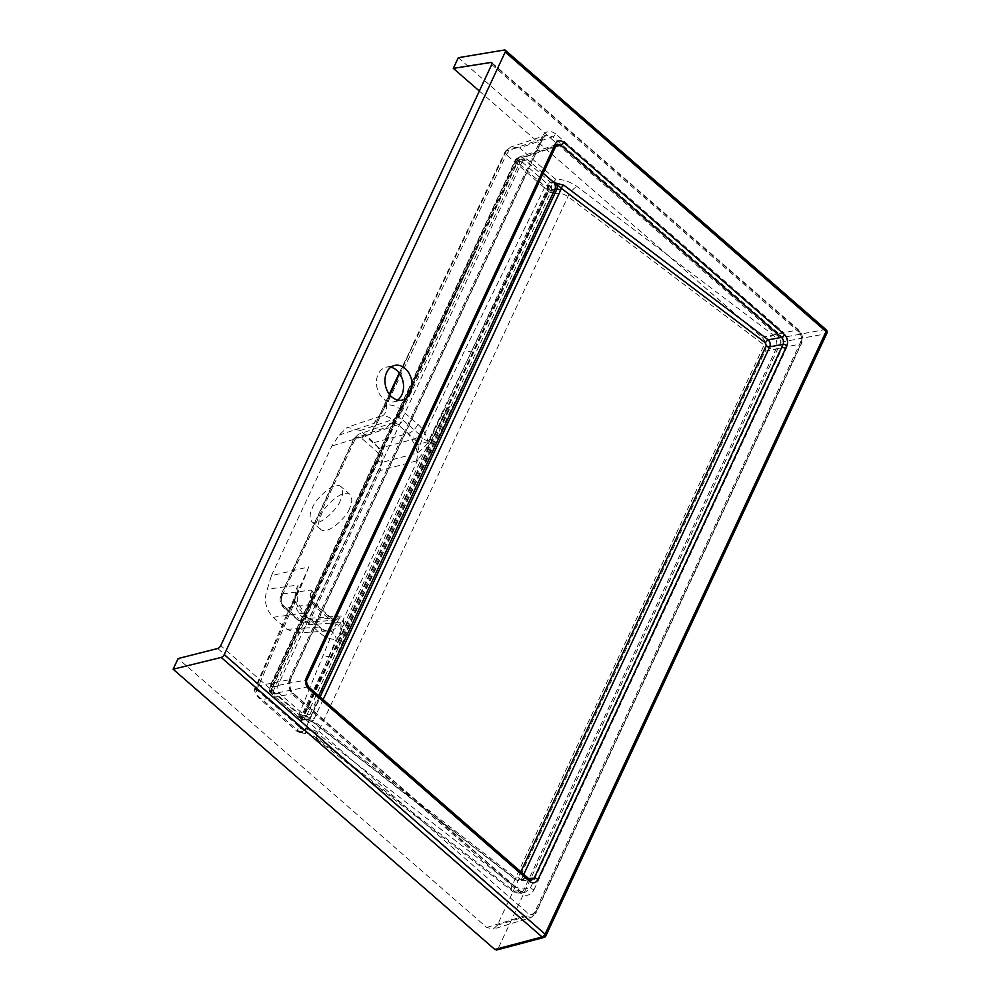 <?xml version="1.0" encoding="UTF-8"?>
<svg xmlns="http://www.w3.org/2000/svg" width="1000" height="1000" viewBox="0 0 1000 1000"><rect width="100%" height="100%" fill="white"/><g stroke="black" fill="none" stroke-linecap="round" stroke-linejoin="round"><path stroke-width="0.75" stroke-dasharray="5 3.75" d="M271.413 575.688L331.912 445.95L339.162 435.1L347.238 427.35L360.25 430.538L374.062 442.575C381.712 450.688 383.675 460.037 379.938 470.613L308.05 624.775L297.113 633.1L286.975 629.325L273.163 617.3C265.512 609.175 263.55 599.825 267.288 589.25L271.413 575.688L308.775 566.912L256.288 687.05C255.1 692.087 257.137 696.263 262.4 699.575L298.375 730.925C305.475 731.8 312.387 734.737 319.125 739.737L513.962 891.1A10.137 7.462 87.2 0 0 518.65 893.012L518.65 893.012A10.137 7.462 87.2 0 0 524.312 888.875L776.038 349.062A10.137 6.887 79.7 0 0 773.263 335.037L577.075 186.55C570.237 181.688 563.05 179.237 555.538 179.2L519.587 147.875L552.737 136.725L779.163 333.963C783.1 338 784.112 342.663 782.188 347.938L530.075 888.587L524.55 892.725L519.5 890.825A3.038 1.425 131.1 0 1 520.237 891L520.237 891A3.038 1.425 131.1 0 1 520.2 892.887C525.8 896.825 530.363 895.863 533.888 889.975A3.038 1.412 -155 0 0 530.075 888.587L524.312 888.875A10.137 4.7 -155 0 1 512.4 884.875A10.137 3.837 -52.2 0 0 511.938 890.9L511.938 890.9A10.137 3.837 -52.2 0 0 513.962 891.1L519.5 890.825L293.075 693.587C289.288 689.525 288.3 684.85 290.1 679.587A3.038 1.412 -155 0 0 290.738 679.125L290.738 679.125A3.038 1.412 -155 0 0 289.938 677.438C287.525 684.3 288.8 690.375 293.775 695.65L520.2 892.887M389.5 394.487L370.613 434.3L331.912 445.95M340.3 500.45C339.087 507.05 319.012 528.237 311.825 521.737C309.413 517.688 309.637 513.075 312.488 507.912C313.7 501.312 333.762 480.125 340.962 486.613C343.363 490.675 343.15 495.288 340.3 500.45M293.012 603.587L301.913 584.487L298.2 585L297.575 591.538L294.825 599.375L286.637 614.913L299.288 587.25M308.775 566.912L301.913 584.487M332.163 621.525A5.062 2.375 -48.9 0 0 332.125 618.587A5.062 2.375 -48.9 0 0 330.975 618.3L335.925 620.188L340.825 616.062L336.05 623.85L332.163 621.525L315.725 607.2L312.488 603.325L272.913 691.938L271.812 693.225L269.288 691.5L269.875 692.2L269.788 687.05L515.788 159.488L517.775 157.562L522.525 157.863L551.55 183.15L551.487 190.55A1.525 0.7 25 0 1 549.513 189.875L549.725 187.087L548.425 185.963L547.812 189.625L472.65 352.488L341.138 634.837L302.625 715.462L300.45 717.738L299.675 717.163L301.913 715L547.125 189.188L547.625 185.5L545.163 186.5L547.325 184.9L548.425 185.963A1.525 0.712 -48.9 0 1 549.1 185.05L547.325 184.9M554.612 189.762L551.487 190.55L305.487 718.1L301.95 720.138L299.163 717.05L298.888 714.562L336.05 623.85A5.062 2.537 23.1 0 0 342.688 625.925L339.175 634.163A1.525 0.7 -155 0 1 341.138 634.837M472.65 352.488A1.525 0.7 -155.2 0 0 470.938 351.788A5.062 2.275 25.7 0 1 465.262 349.387L545.163 186.5L519.15 163.837L441.613 328.787A5.062 2.275 25.6 0 1 440.275 326A5.062 2.275 25.6 0 1 440.763 325.5L308.837 607.725L271.975 688.925L271.512 692.625L272.913 691.938L298.888 714.562L299.675 717.163A1.525 0.825 159.1 0 1 299.163 717.05M458.288 57.7L780.013 337.95L780.9 342.163L498.013 948.812L496.7 950M523.775 874.362L521.737 878.75L518.862 880.825L516.375 879.875L313.512 722.275L304.725 718.713L307.762 719.6L310.487 717.513L320.087 696.925M444.012 414.225A1.525 0.7 -155 0 0 442.05 413.537L429.025 440.637C426.037 445.788 422.038 449.95 417.038 453.113L382.312 462.325A3.038 1.412 25 0 1 378.387 460.95C379.688 457.25 379 453.975 376.325 451.138L362.013 438.663C358.988 436.55 356.538 437.075 354.625 440.262A3.038 1.412 25 0 1 353.837 438.575A3.038 1.412 25 0 1 354.5 438.1L358.438 434.263L364.938 435.863L379.25 448.338C383.05 452.4 384.062 457.062 382.312 462.325L309.587 618.275L340.825 616.062C343.625 617.762 344.25 621.038 342.688 625.925M349.5 508.462C348.338 515.112 328 536.062 320.538 529.338C318.025 525.175 318.188 520.525 321.05 515.375C322.212 508.725 342.55 487.775 350 494.5C352.525 498.65 352.362 503.312 349.5 508.462M441.613 328.787L398.963 417.75L402.9 420.075A5.062 2.375 131.1 0 1 398.062 424.663L391.463 423.1L387.15 427.075L398.713 414.237L411.725 387.113A1.525 0.7 -155 0 0 412.05 386.875A1.525 0.7 -155 0 0 411.65 386.037L516.788 162.587L518.95 160.287L519.412 160.925L517.175 163.1L440.763 325.5A1.525 0.712 -154.8 0 0 440.9 325.35A1.525 0.712 -154.8 0 0 440.513 324.487M315.725 607.2A5.062 2.375 -48.9 0 0 315.688 604.275C314.3 603.337 313 601.125 311.8 597.65L312.488 603.325A5.062 2.55 23.3 0 1 311.2 600.425A5.062 2.55 23.3 0 1 312.375 599.513C313.975 594.675 313.512 591.525 310.95 590.037C309.525 595.275 310.712 599.913 314.538 603.975L330.975 618.3L298.938 620.562L284.625 608.088C280.775 604.038 279.825 599.35 281.788 594.05L354.5 438.1L387.15 427.075L390.012 423.95C390.2 424.225 397.663 416.525 397.625 414.963L397.625 414.963A5.062 2.275 25.6 0 1 398.713 414.237M271.812 693.225A1.525 1.4 -143.5 0 1 271.512 692.625L271.575 688.413L298.337 629.388L411.65 386.037M354.625 440.262L281.913 596.213A3.038 1.412 25 0 1 281.112 594.525L353.837 438.575L358.45 434.263L391.463 423.1M429.025 440.637A5.062 2.275 25.7 0 1 422.525 438.275L417.038 453.113C419.2 447.738 418.35 443.025 414.5 438.975L398.062 424.663L364.938 435.863A3.038 1.425 131.1 0 0 362.013 438.663M281.913 596.213C280.6 599.913 281.288 603.188 283.962 606.025A3.038 1.425 131.1 0 0 283.925 607.913L283.925 607.913A3.038 1.425 131.1 0 0 284.625 608.088L314.538 603.975A5.062 2.375 -48.9 0 1 315.688 604.275L332.125 618.587L335.938 620.188L304.012 622.45L298.938 620.562A3.038 1.425 131.1 0 1 298.25 620.388L298.25 620.388A3.038 1.425 131.1 0 1 298.288 618.5C301.3 620.612 303.762 620.087 305.663 616.9L378.387 460.95M305.663 616.9A3.038 1.412 25 0 0 309.587 618.275L304.012 622.45L298.25 620.388L283.925 607.913C280.113 604.025 279.175 599.55 281.112 594.525A3.038 1.412 25 0 1 281.788 594.05L310.95 590.037L311.8 597.65L311.2 600.425L298.062 631A5.062 2.55 23.3 0 1 298.587 630.375A1.525 0.7 -155.7 0 0 298.738 630.212A1.525 0.7 -155.7 0 0 298.337 629.388M479.35 91.037L762.025 337.287C765.863 341.35 766.85 346.025 764.987 351.3L497.35 925.238L493.175 929.137L486.812 927.487L178.1 658.562M390.85 367.2A17.738 13.35 78.3 0 0 386.413 367.137A17.738 13.35 78.3 0 0 376.925 387.212A17.738 13.35 78.3 0 0 393.587 401.875A17.738 13.35 78.3 0 0 397.65 400.062M533.888 889.975L785.987 349.325A3.038 1.412 -155 0 0 782.188 347.938L776.038 349.062A10.137 4.7 -155 0 1 764.125 345.062L512.4 884.875L317.562 733.512L305.625 728.625L353.137 617.325L409.775 495.863L555.65 191.85A5.062 1.25 19.5 0 1 549.087 189.862L555.538 179.2L555.65 191.85A10.137 7.25 75.8 0 1 555.087 193.637C559.275 192.688 563.562 193.675 567.938 196.588L764.125 345.062A10.137 3.912 127.1 0 1 773.263 335.037L779.163 333.963A3.038 1.425 131.1 0 0 782.138 331.138L555.725 133.9A3.038 1.425 131.1 0 1 552.737 136.725L546.275 135.113L542.188 138.988A3.038 1.412 -155 0 0 542.825 138.525L542.825 138.525A3.038 1.412 -155 0 0 542.025 136.838L289.938 677.438M339.162 435.1L373.775 423.4L379.487 416.45L381.975 415.975C385.7 415.688 389.162 416.925 392.337 419.688L408.2 433.512L415.025 445.037C417.463 450.75 417.925 456.05 416.425 460.938L427.113 448.3L428.175 441.6C426.213 434.45 422.788 428.7 417.875 424.325L402.013 410.5C397.175 406.375 392 404.513 386.5 404.9L373.775 423.4L377.638 422.1L394.625 385.662L384.35 407.1M418.088 459.137L341.062 624.3L340.863 622.45C337.975 627.4 333.888 630.212 328.587 630.862L297.113 633.1M378.325 417.612L379.487 416.45L347.238 427.35M298.938 726.562L256.85 689.9A5.062 2.55 23.3 0 1 255.55 687.013A5.062 2.55 23.3 0 1 256.663 686.112L290.1 679.587L542.188 138.988L506.062 151.137A5.062 2.275 -154.4 0 0 505.037 151.85A5.062 2.275 -154.4 0 0 506.375 154.637L548.45 191.3A5.062 2.275 -154.3 0 0 555 193.663L305.587 728.7A10.137 7.825 83.3 0 0 305.625 728.625A5.062 2.537 23.1 0 1 298.938 726.562L336.238 639.175A10.137 6.913 83.9 0 0 328.587 630.862C325.075 631.188 321.65 629.938 318.288 627.112A10.137 4.737 131.1 0 1 320.588 627.7L320.588 627.7A10.137 4.737 131.1 0 1 320.662 633.562C325.625 637.8 330.825 639.675 336.238 639.175L340.412 634.55C339.263 638.925 335.213 646.188 336.712 648.9L449.1 407.863C445.863 417.225 432.75 446.562 409.775 495.863M286.975 629.325L318.288 627.112L302.4 613.275L295.35 602.15C294.387 595.988 295.338 590.262 298.2 585L267.288 589.25M353.137 617.325C344.688 635.4 339.212 645.925 336.712 648.9M377.638 422.1L370.613 434.3M377.287 419.988L389.312 394.237M399.237 373.062L413.363 344.15L394.625 385.662M529.587 879.425A3.038 1.425 -48.9 0 0 528.85 879.262L531.413 880.212L518.862 880.825L515.763 879.812A3.038 1.15 127.8 0 1 515.9 878.012L518.162 877.55L520.837 871.812M301.637 719.075L307.762 719.6L301.95 720.138L269.875 692.2L301.962 720.15L301.737 718.863L303.512 717.425L549.513 189.875M307.137 679.425A3.038 1.412 25 0 1 306.512 679.875C305.637 682.5 306.137 684.837 308 686.875L528.85 879.262L516.375 879.875A3.038 1.15 127.8 0 1 515.763 879.812L312.9 722.212A3.038 1.15 127.8 0 1 313.038 720.413L515.9 878.012M519.938 161.05L519.15 163.837L519.625 159.375A1.525 0.712 131.1 0 0 518.95 160.287L517.625 159.125L515.875 160.562A1.525 0.7 25 0 1 515.475 159.713L517.775 157.562L557.45 144.213L555.388 146.163L306.512 679.875L269.788 687.05A1.525 0.7 25 0 0 269.475 687.275L515.475 159.713A1.525 0.7 25 0 1 515.788 159.488L555.388 146.163A3.038 1.412 25 0 0 556.013 145.712M519.212 157.463L518.038 158L519.625 159.375M549.1 185.05L550.65 186.4L551.325 185.4M391.475 423.1L398.963 417.75A5.062 2.275 25.6 0 1 397.625 414.963L476.062 250.712M402.9 420.075L419.338 434.387A5.062 2.375 131.1 0 1 414.5 438.975L379.25 448.338A3.038 1.425 131.1 0 0 376.325 451.138M330.475 657.387A1.525 0.712 -154.3 0 0 328.775 656.663A5.062 2.537 23.1 0 1 323 654.488M302.625 715.462A1.525 0.712 -154.3 0 0 301.913 715A5.062 2.375 19.6 0 1 299.438 713.675M299.35 633.888A5.062 2.55 23.3 0 1 298.062 631L285.963 658.4L309.175 607.5A1.525 0.7 -155 0 0 308.775 606.65M273.212 690.837A5.062 2.7 26.9 0 1 271.975 688.925A1.525 0.7 -155.7 0 0 271.575 688.413M269.288 691.5L269.875 692.2L269.662 690.913L270.988 692.075A1.525 0.712 -48.9 0 0 270.875 692.875M323.125 699.562L314.2 718.688A3.038 1.412 -155 0 0 310.487 717.513L305.487 718.1A1.525 0.7 25 0 1 303.512 717.425M313.512 722.275A3.038 1.15 127.8 0 1 312.9 722.212L306.875 719.538L313.038 720.413L314.2 718.688M308.75 687.05A3.038 1.425 -48.9 0 0 308 686.875L272.613 693.787M550.65 186.4L549.725 187.087M300.325 718.538A1.525 0.712 131.1 0 1 300.45 717.738L301.737 718.863M517.625 159.125L518.038 158M312.375 599.513L308.837 607.725A1.525 0.7 -155 0 0 309.175 607.5L476.062 250.725M515.875 160.562L269.862 688.125A1.525 0.7 25 0 1 269.475 687.275L269.3 691.538M528.438 878.425L521.737 878.75A3.038 1.412 25 0 1 518.162 877.55M504.45 50L825.325 329.513A3.038 2.362 -100.5 0 1 826.175 333.738L545.212 936.287A3.038 2.263 -104.9 0 1 543.925 937.463M294.825 599.375L294.312 603.013C296.5 609.9 299.988 615.475 304.775 619.725L320.662 633.562M449.1 407.863C450.163 404.513 447.488 408.837 446.938 410.025L427.113 448.3M381.975 415.975A10.137 6.55 -94.9 0 0 386.5 404.9L506.375 154.637M360.25 430.538L392.337 419.688A10.137 4.737 -48.9 0 0 402.013 410.5M374.062 442.575L408.2 433.512A10.137 4.737 -48.9 0 0 417.875 424.325M415.025 445.037A10.137 0.65 -14.8 0 0 428.175 441.6L548.45 191.3M341.062 624.3L340.412 634.55M273.163 617.3L302.4 613.275A10.137 4.737 131.1 0 1 304.713 613.862L304.713 613.862A10.137 4.737 131.1 0 1 304.775 619.725M295.35 602.15L297.262 601.8L294.312 603.013L256.85 689.9M298.925 726.6A5.062 2.562 -156.3 0 0 305.587 728.7L301.575 732.613A10.137 7.375 -92 0 0 306.175 728.625A10.137 4.7 25 0 1 317.975 732.625L567.938 196.588A10.137 3.912 127.1 0 1 577.075 186.55M506.375 150.538L510.65 147.1L519.587 147.875C513.763 147.762 509.412 149.913 506.538 154.338A5.062 2.45 29.9 0 1 505.375 151.213L505.375 151.213A5.062 2.45 29.9 0 1 506.375 150.538L399.55 373.512M555.275 193A5.062 2.075 -158.6 0 1 548.6 190.975L549.087 189.862M305.138 729.5A5.062 2.788 -150.5 0 1 298.725 727L297.137 730.788L301.575 732.613L297.188 731.462L258.412 697.7L262.4 699.575L293.075 693.587A3.038 1.425 131.1 0 1 293.812 693.763L293.812 693.763A3.038 1.425 131.1 0 1 293.775 695.65M301.575 732.613A5.062 4.875 60.7 0 1 297.137 730.788L298.375 730.925M286.637 614.913L255.2 687.962A5.062 2.275 17.4 0 0 256.675 690.375L258.412 697.7C254.713 692.725 253.65 689.488 255.2 687.962L255.2 687.962A5.062 2.275 17.4 0 1 256.288 687.05M217.725 648.475L524.688 915.875L531.087 917.525L535.237 913.625L800.9 343.888C802.812 338.6 801.825 333.925 797.95 329.875A3.038 1.425 131.1 0 1 798.725 330.037L798.725 330.037A3.038 1.425 131.1 0 1 798.688 331.925C801.363 334.775 802.062 338.05 800.75 341.737L535.087 911.475C533.188 914.65 530.725 915.175 527.7 913.05L220.738 645.638M497.35 925.238L535.237 913.625A3.038 1.412 -155 0 0 535.887 913.162L531.087 917.525L493.175 929.137M486.812 927.487L524.688 915.875A3.038 1.425 -48.9 0 0 527.7 913.05M764.987 351.3L800.9 343.888A3.038 1.412 -155 0 0 801.55 343.425L535.887 913.162A3.038 1.412 -155 0 0 535.087 911.475M491.75 62.638L798.725 330.037C802.575 334.025 803.512 338.488 801.55 343.425L801.55 343.425A3.038 1.412 -155 0 0 800.75 341.737M298.175 716.85A5.062 3.812 78.3 0 0 301.1 717.75A5.062 3.812 78.3 0 0 303.45 715.725L548.362 190.512A5.062 3.812 78.3 0 0 546.875 183.487L521.213 161.137A5.062 3.812 78.3 0 0 518.288 160.238A5.062 3.812 78.3 0 0 515.938 162.262L271.025 687.475A5.062 3.812 78.3 0 0 272.5 694.5L298.175 716.85L304.7 715.5A5.062 3.812 78.3 0 0 307.625 716.4A5.062 3.812 78.3 0 0 309.988 714.375L318.688 695.713M543.188 173.225L527.75 159.775A5.062 3.812 78.3 0 0 524.825 158.887A5.062 3.812 78.3 0 0 522.475 160.912L277.562 686.125A5.062 3.812 78.3 0 0 279.037 693.138L304.7 715.5M419.338 434.387L422.525 438.275L465.262 349.387M826.112 329.675A3.038 1.425 -48.9 0 0 825.325 329.513L780.013 337.95M780.9 342.163L826.175 333.738A3.038 1.412 25 0 0 826.875 333.263M545.9 935.812A3.038 1.412 25 0 1 545.212 936.287L498.013 948.812M551.55 183.15L553.85 182.562M555.525 146.762L522.525 157.863M269.862 688.125L269.662 690.913M283.962 606.025L298.288 618.5M762.025 337.287L797.95 329.875L492.025 63.375M555.725 133.9C550.125 129.963 545.55 130.95 542.025 136.838M785.987 349.325C788.413 342.488 787.125 336.425 782.138 331.138M491.712 64.525L798.688 331.925M319.125 739.737A10.137 3.837 -52.2 0 1 317.1 739.525L317.1 739.525A10.137 3.837 -52.2 0 1 317.562 733.512L317.975 732.625M416.425 460.938L379.938 470.613M308.05 624.775L340.863 622.45M518.513 164.713A5.062 2.212 24.3 0 1 517.175 163.1A1.525 0.712 -154.7 0 0 516.788 162.587M547.812 189.625A1.525 0.7 -155.3 0 0 547.125 189.188A5.062 2.338 27 0 1 544.825 187.638M309.988 714.375L303.45 715.725M554.9 189.15L548.362 190.512M553.413 182.138L546.875 183.487M527.75 159.775L521.213 161.137M522.475 160.912L515.938 162.262M277.562 686.125L271.025 687.475M279.037 693.138L272.5 694.5M302.85 720.175L301.988 720.175M300.675 732.763C306.45 733.337 311.925 735.588 317.1 739.525L511.938 890.9A10.137 10.137 0 0 0 518.65 893.012L524.538 892.725L520.237 891L293.812 693.763C290.125 690.6 289.1 685.725 290.738 679.125L542.825 138.525L546.275 135.113L510.65 147.1L505.375 151.213L411.2 347.762M328.2 630.9C327.9 631.962 320.3 628.288 320.588 627.7L304.713 613.862L297.262 601.8L297.575 591.538M350 494.5L340.962 486.613M320.538 529.338L311.825 521.737M393.587 401.875L402.088 400.125M386.413 367.137L394.9 365.375M307.625 716.4L301.1 717.75M524.825 158.887L518.288 160.238"/><path stroke-width="1.5" d="M494.85 949.488L542.075 936.95A3.038 2.263 -104.9 0 0 543.925 937.463L496.7 950L494.85 949.488L173.125 669.225L221.2 657.438A3.038 1.425 -48.9 0 0 224.237 654.6L505.213 52.05A3.038 1.425 -48.9 0 0 505.25 50.163A3.038 1.425 -48.9 0 0 504.45 50L458.288 57.7L453.312 68.362L479.35 91.037M410.312 393.05A17.738 13.35 78.3 0 0 409.175 373.562A17.738 13.35 78.3 0 0 394.9 365.375A17.738 13.35 78.3 0 0 385.425 385.45A17.738 13.35 78.3 0 0 402.088 400.125A17.738 13.35 78.3 0 0 410.312 393.05M553.85 182.562L563.938 185.238A3.038 1.175 -52.9 0 0 561.188 188.25L554.85 182.312C557.15 184.25 557.812 186.537 556.85 189.2L554.612 189.762M173.125 669.225L178.1 658.562L217.725 648.475A3.038 1.425 -48.9 0 0 220.738 645.638L491.712 64.525A3.038 1.425 -48.9 0 0 491.75 62.638A3.038 1.425 -48.9 0 0 490.975 62.462L453.312 68.362M397.65 400.062A17.738 13.35 78.3 0 0 401.825 394.8A17.738 13.35 78.3 0 0 390.85 367.2M389.312 394.237L399.237 373.062M531.413 880.212L534.175 878.138A3.038 1.412 25 0 1 537.975 879.525C535.812 883.15 533 883.75 529.55 881.312A3.038 1.425 -48.9 0 0 529.587 879.425L531.425 880.2M528.438 878.425L534.175 878.138L783.05 344.4C784.05 341.75 783.538 339.425 781.513 337.413A3.038 1.425 -48.9 0 0 784.5 334.6C787.562 337.85 788.35 341.575 786.862 345.788L537.975 879.525M563.938 185.238L768.2 339.837C770.1 341.863 770.638 344.188 769.788 346.812A3.038 1.412 25 0 1 766.213 345.613L765.45 342.837L561.188 188.25L560.562 190.375A3.038 1.412 -155 0 0 556.85 189.2L320.087 696.925M765.45 342.837A3.038 1.175 -52.9 0 1 768.2 339.837L781.513 337.413L560.675 145.025L557.45 144.213L556.013 145.712L307.137 679.425A3.038 1.412 25 0 0 306.35 677.725L555.225 144.025A3.038 1.412 25 0 1 556.013 145.712M529.55 881.312L308.712 688.938A3.038 1.425 -48.9 0 0 308.75 687.05L529.587 879.425M523.775 874.362L769.788 346.812L783.05 344.4A3.038 1.412 25 0 1 786.862 345.788M555.525 146.762L560.675 145.025A3.038 1.425 -48.9 0 0 563.65 142.213L784.5 334.6M318.688 695.713L554.9 189.15A5.062 3.812 78.3 0 0 553.413 182.138L543.188 173.225M399.55 373.512L389.5 394.487M224.237 654.6L545.112 934.125A3.038 1.425 -48.9 0 1 542.075 936.95L221.2 657.438M543.925 937.463A3.038 3.038 0 0 0 545.9 935.812A3.038 1.412 25 0 0 545.112 934.125L826.075 331.562L505.213 52.05M555.225 144.025C557.388 140.387 560.2 139.787 563.65 142.213M308.712 688.938C305.65 685.688 304.862 681.95 306.35 677.725M520.837 871.812L766.213 345.613M560.562 190.375L323.125 699.562M492.025 63.375L490.975 62.462M826.112 329.675A3.038 1.425 -48.9 0 1 826.075 331.562A3.038 1.412 25 0 1 826.875 333.263A3.038 3.038 0 0 0 826.112 329.675L505.25 50.163M308.75 687.05C306.512 683.425 305.975 680.888 307.137 679.425M545.9 935.812L826.875 333.263"/></g></svg>
